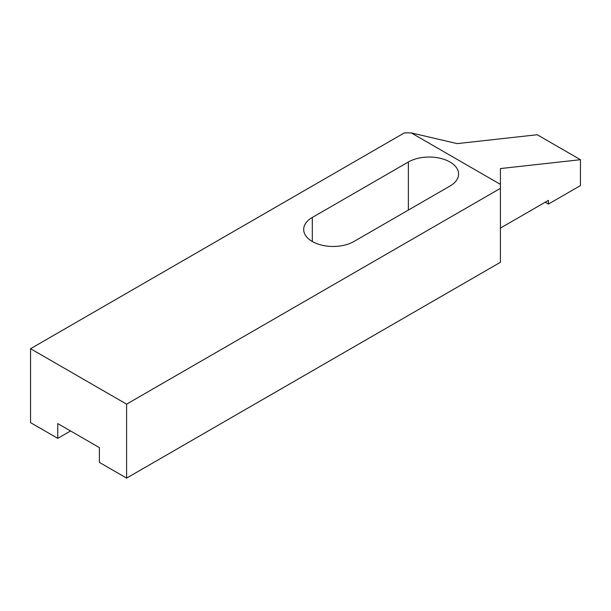 <?xml version="1.0" encoding="UTF-8"?>
<svg xmlns="http://www.w3.org/2000/svg" width="611" height="611" viewBox="0 0 611 611"><rect width="100%" height="100%" fill="white"/><g stroke="black" fill="none" stroke-linecap="round" stroke-linejoin="round"><path stroke-width="0.92" d="M353.929 241.498A29.435 16.993 180 0 1 321.852 245.179A29.435 16.993 180 0 1 303.682 229.476A29.435 16.993 180 0 1 312.305 217.463L408.354 162.007A29.435 16.993 180 0 1 440.432 158.325A29.435 16.993 180 0 1 458.601 174.02A29.435 16.993 180 0 1 449.979 186.042L353.929 241.498M70.571 430.969L57.762 438.362L57.762 423.576L99.387 447.603L99.387 462.39L126.599 478.108L126.599 404.161L500.409 188.348L500.409 168.567L580.45 159.7L580.45 185.576L548.434 204.066L548.434 200.37L500.409 228.094M580.45 159.7L537.229 134.741L457.181 143.616L411.234 132.893L404.352 132.893L30.55 348.705L30.55 422.652L57.762 438.362M500.409 188.348L500.409 262.295L126.599 478.108M500.409 184.377L411.234 132.893M548.434 204.066L545.233 202.218M126.599 404.161L30.55 348.705M312.305 217.463L312.305 241.498M408.354 162.007L408.354 210.069"/></g></svg>
